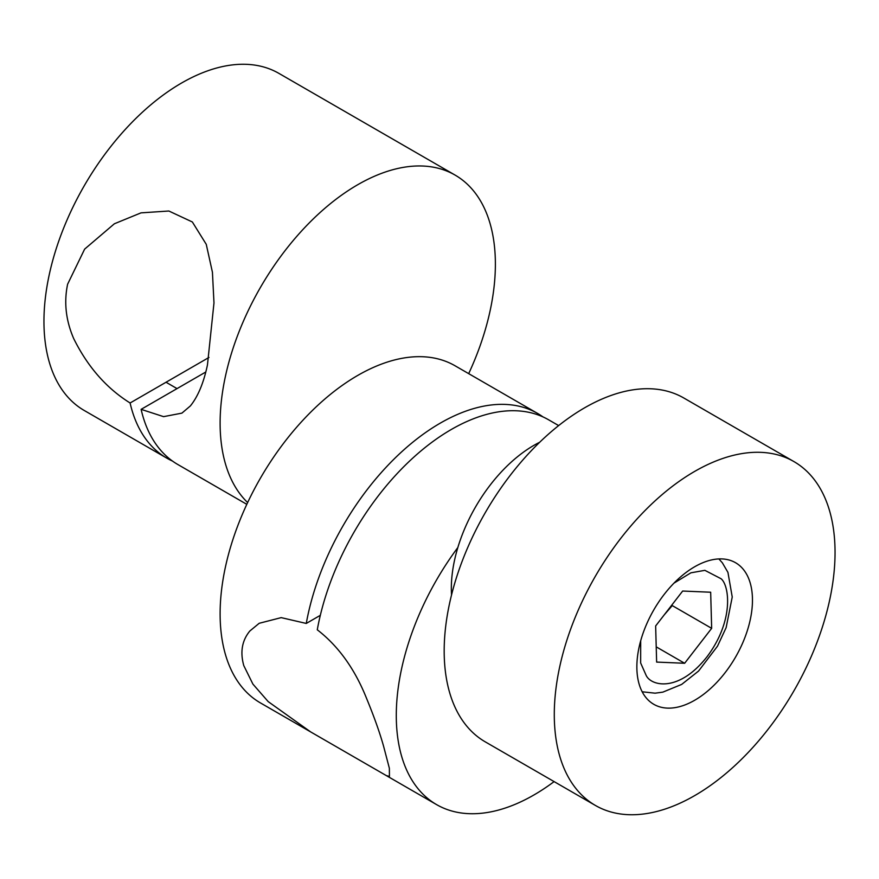 <?xml version="1.0" encoding="UTF-8"?>
<svg xmlns="http://www.w3.org/2000/svg" width="879" height="879" viewBox="0 0 879 879"><rect width="100%" height="100%" fill="white"/><g stroke="black" fill="none" stroke-linecap="round" stroke-linejoin="round"><path stroke-width="1.32" d="M558.648 425.59L548.65 419.821A194.644 112.38 120 0 0 413.504 457.432A194.644 112.38 120 0 0 317.275 629.793C338.371 646.065 354.786 668.919 366.543 698.344C374.091 716.66 379.783 732.657 383.618 746.348L389.364 768.29L389.43 776.443L386.364 775.619L310.661 731.91L268.194 701.618L252.899 684.093L243.791 665.623C239.989 652.042 242.011 640.494 249.867 630.979L259.195 623.288L281.192 617.629L306.266 623.442A194.644 112.38 -60 0 1 402.494 451.07A194.644 112.38 -60 0 1 537.64 413.46A194.644 112.38 -60 0 1 542.991 416.91M310.661 731.91L260.426 702.914A194.644 112.38 -60 0 1 220.113 613.806A194.644 112.38 -60 0 1 305.079 417.932A194.644 112.38 -60 0 1 455.069 365.785L537.64 413.46M554.1 781.607A194.644 112.38 -60 0 1 436.599 804.626A194.644 112.38 -60 0 1 396.286 715.517A194.644 112.38 -60 0 1 457.838 547.551M320.33 615.322L306.266 623.442M172.504 461.079A194.644 112.38 -60 0 1 166.845 458.168A194.644 112.38 -60 0 1 130.103 402.989C106.425 388.21 87.625 366.741 73.693 338.569C65.848 320.417 63.826 302.299 67.617 284.203L84.637 249.12L114.38 223.771L141.025 212.861L168.856 211.015L192.358 221.98L206.257 244.329L212.432 272.259L213.982 302.947L207.455 364.939C203.653 382.903 197.962 396.561 190.369 405.933L181.909 413.13L163.593 416.646L141.112 409.35A194.644 112.38 120 0 0 177.855 464.53L246.812 504.337M468.683 373.652A194.644 112.38 120 0 0 495.382 264.183A194.644 112.38 120 0 0 455.069 175.075L278.896 73.375A194.644 112.38 120 0 0 128.916 125.521A194.644 112.38 120 0 0 43.95 321.395A194.644 112.38 120 0 0 84.263 410.493L166.845 458.168M130.103 402.989L208.971 357.456M455.069 175.075A194.644 112.38 120 0 0 305.079 227.221A194.644 112.38 120 0 0 220.113 423.107A194.644 112.38 120 0 0 247.647 502.568M205.752 372.026L141.112 409.35M752.468 600.137A81.747 47.202 -60 0 1 716.792 682.412A81.747 47.202 -60 0 1 653.789 704.31A81.747 47.202 -60 0 1 636.857 666.886A81.747 47.202 -60 0 1 672.545 584.623A81.747 47.202 -60 0 1 735.536 562.714A81.747 47.202 -60 0 1 752.468 600.137M554.286 714.561A198.533 114.622 -60 0 1 640.945 514.764A198.533 114.622 -60 0 1 793.935 461.585A198.533 114.622 -60 0 1 835.05 552.462A198.533 114.622 -60 0 1 748.392 752.259A198.533 114.622 -60 0 1 595.402 805.45A198.533 114.622 -60 0 1 554.286 714.561M595.402 805.45L485.296 741.876A198.533 114.622 -60 0 1 444.181 650.998A198.533 114.622 -60 0 1 530.839 451.202A198.533 114.622 -60 0 1 683.829 398.011L793.935 461.585M451.542 594.951A116.786 67.43 -60 0 1 451.334 588.381A116.786 67.43 -60 0 1 539.706 442.247M655.646 625.969L656.635 662.085L684.642 663.271L711.66 628.342L710.671 592.226L682.664 591.04L655.646 625.969M656.217 646.856L684.642 663.271M711.66 628.342L672.259 605.598L664.315 614.773M673.973 583.14L690.883 572.822L704.87 570.339L721.099 578.756C729.383 585.546 734.251 620.772 706.848 656.998C678.83 692.41 651.493 686.235 646.219 675.555L640.659 662.997L640.692 640.791M386.364 775.619L436.599 804.626M718.879 558.923L722.373 562.846L727.933 572.361L732.24 597.006L726.131 627.65L717.484 646.197L698.563 671.051L681.654 684.422L662.81 692.147L655.097 693.179L642.175 691.784M177.042 388.606L166.032 382.244"/></g></svg>
